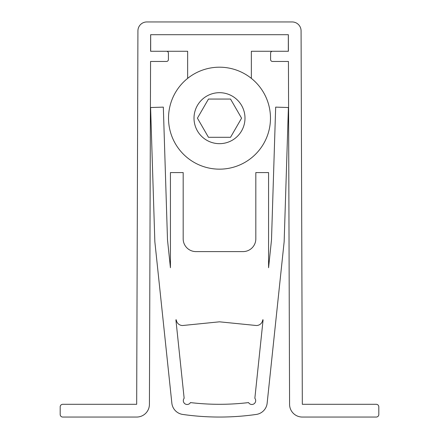 <?xml version="1.0" encoding="UTF-8"?>
<svg xmlns="http://www.w3.org/2000/svg" width="439" height="439" viewBox="0 0 439 439"><rect width="100%" height="100%" fill="white"/><g stroke="black" fill="none" stroke-linecap="round" stroke-linejoin="round"><path stroke-width="0.66" d="M288.434 61.46L289.575 404.346A12.747 12.747 0 0 0 302.323 417.05L376.267 417.05A2.552 2.552 0 0 0 378.813 414.498L378.813 406.854A2.552 2.552 0 0 0 376.267 404.303L302.323 404.303L301.077 30.84A8.923 8.923 0 0 0 292.154 21.95L146.846 21.95A8.923 8.923 0 0 0 137.923 30.84L136.677 404.303L62.733 404.303A2.552 2.552 0 0 0 60.187 406.854L60.187 414.498A2.552 2.552 0 0 0 62.733 417.05L136.677 417.05A12.747 12.747 0 0 0 149.425 404.346L150.566 61.46L166.496 61.46A1.91 1.91 0 0 0 168.411 59.55L168.411 53.174A1.91 1.91 0 0 0 166.496 51.264L150.599 51.264L150.654 34.697L288.346 34.697L288.401 51.264L272.504 51.264A1.91 1.91 0 0 0 270.589 53.174L270.589 59.55A1.91 1.91 0 0 0 272.504 61.46L288.434 61.46M289.065 250.735L289.065 251.201M219.5 67.194A50.979 50.979 0 0 1 270.479 118.173A50.979 50.979 0 0 1 219.5 169.158A50.979 50.979 0 0 1 168.521 118.173A50.979 50.979 0 0 1 219.5 67.194A50.979 50.979 0 0 0 168.521 118.173A50.979 50.979 0 0 0 219.5 169.158M230.535 137.292L241.576 118.173L230.535 99.06L208.465 99.06L197.424 118.173L208.465 137.292L230.535 137.292M187.64 78.378L187.64 51.264L150.676 51.264L150.676 34.697M288.324 34.697L288.324 51.264L251.36 51.264L251.36 78.378M184.15 398.277A3.825 3.825 0 0 0 186.141 404.352A3.825 3.825 0 0 0 190.444 402.59A247.42 247.42 0 0 0 248.556 402.59A3.825 3.825 0 0 0 254.022 403.814A3.825 3.825 0 0 0 254.85 398.277L263.098 319.811L262.736 319.811A6.371 6.371 0 0 1 256.403 325.519L219.5 321.82L182.597 325.519A6.371 6.371 0 0 1 176.264 319.811L175.902 319.811L184.15 398.277M268.569 172.576L268.569 267.741L271.5 239.881L275.67 107.127L288.407 107.528L284.154 241.702L267.153 403.156A12.747 12.747 0 0 1 256.277 414.438A260.162 260.162 0 0 1 182.723 414.438A12.747 12.747 0 0 1 171.847 403.156L154.846 241.702L150.593 107.528L163.33 107.127L167.5 239.881L170.431 267.741L170.431 172.576L183.178 172.576L183.178 238.849A12.747 12.747 0 0 0 195.92 251.596L243.08 251.596A12.747 12.747 0 0 0 255.822 238.849L255.822 172.576L268.569 172.576M219.5 143.668A25.489 25.489 0 0 0 244.989 118.173A25.489 25.489 0 0 0 219.5 92.684A25.489 25.489 0 0 0 194.011 118.173A25.489 25.489 0 0 0 219.5 143.668"/></g></svg>
